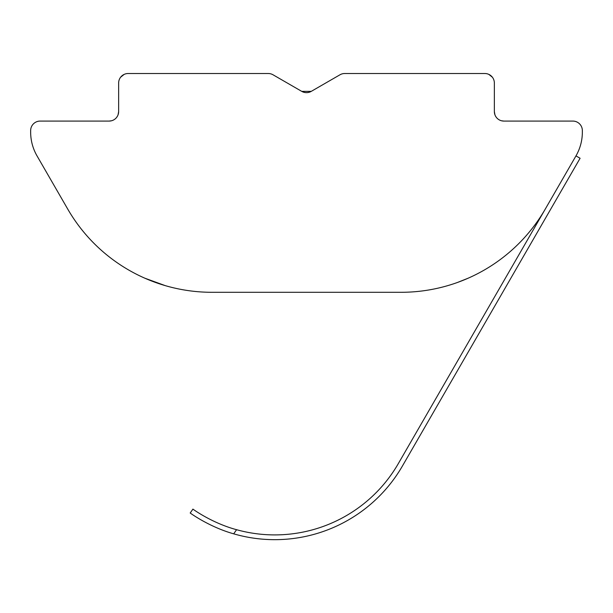<?xml version="1.0" encoding="UTF-8"?>
<svg xmlns="http://www.w3.org/2000/svg" width="613" height="613" viewBox="0 0 613 613"><rect width="100%" height="100%" fill="white"/><g stroke="black" fill="none" stroke-linecap="round" stroke-linejoin="round"><path stroke-width="0.92" d="M468.202 278.179L457.543 282.44M401.124 292.294L211.876 292.294L401.124 292.294A166.46 166.46 0 0 0 545.279 209.064L575.975 155.894A47.561 47.561 0 0 0 582.35 132.117L582.35 130.592A9.509 9.509 0 0 0 572.841 121.075L503.878 121.075A9.509 9.509 0 0 1 494.362 111.566L494.362 83.031A9.509 9.509 0 0 0 484.852 73.514L344.721 73.514A9.509 9.509 0 0 0 339.962 74.794L311.258 91.368A9.509 9.509 0 0 1 301.742 91.368L273.038 74.794A9.509 9.509 0 0 0 268.279 73.514L128.148 73.514A9.509 9.509 0 0 0 118.638 83.031L118.638 111.566L118.638 83.031M165.242 285.627L144.798 278.179M118.071 114.784L118.638 111.566A9.509 9.509 0 0 1 109.122 121.075L40.159 121.075A9.509 9.509 0 0 0 30.65 130.592L30.65 132.117A47.561 47.561 0 0 0 37.025 155.894L67.721 209.064A166.46 166.46 0 0 0 211.876 292.294M124.148 74.395L120.638 77.192M119.527 79L119.244 79.682M493.756 79.682L493.473 79M492.362 77.192L488.852 74.395M398.343 463.574A142.683 142.683 0 0 1 236.58 529.701A142.683 142.683 0 0 0 398.343 463.574L545.279 209.064M190.206 513.004C189.532 512.568 208.788 526.835 233.691 533.831C208.788 526.835 189.532 512.568 190.206 513.004C189.532 512.568 208.788 526.835 233.691 533.831C208.788 526.835 189.532 512.568 190.206 513.004L192.934 509.112C192.244 508.667 211.569 522.996 236.58 529.701L233.691 533.831A147.434 147.434 0 0 0 402.457 465.949L580.097 158.269L575.975 155.894M484.852 73.514L344.721 73.514M301.742 91.368L311.258 91.368L339.962 74.794M268.279 73.514L128.148 73.514M109.122 121.075L111.459 120.784M116.807 117.175L117.619 115.849M494.362 111.566L494.929 114.784M495.381 115.849L496.193 117.175M501.541 120.784L503.878 121.075M443.36 395.101L402.457 465.949"/></g></svg>
